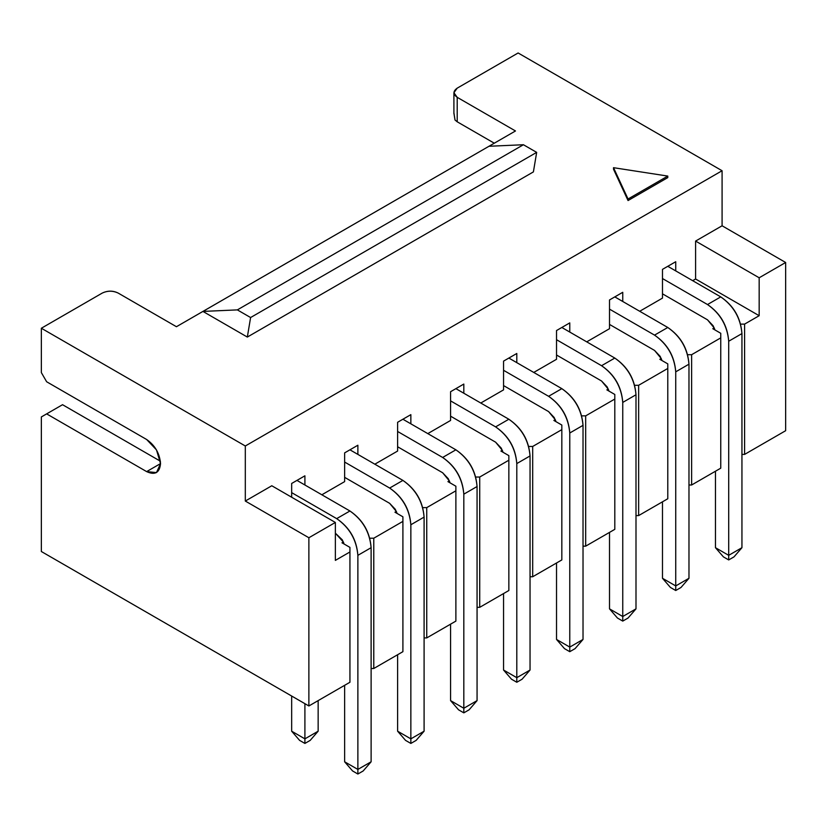 <?xml version="1.0" encoding="UTF-8"?>
<svg xmlns="http://www.w3.org/2000/svg" width="827" height="827" viewBox="0 0 827 827"><rect width="100%" height="100%" fill="white"/><g stroke="black" fill="none" stroke-linecap="round" stroke-linejoin="round"><path stroke-width="1.24" d="M453.909 112.782L455.005 120.008L457.207 121.796L494.288 143.205L457.207 121.796L457.207 97.328L515.479 130.966L202.925 311.417L237.359 309.887L523.419 144.735L488.984 146.265L523.419 144.735L536.671 152.375L250.602 317.537L237.359 309.887L202.925 311.417L176.44 326.717L118.168 293.068C112.865 290.597 107.572 290.597 102.269 293.068L41.35 328.247L245.309 445.991L245.309 501.048L271.794 485.759L335.359 522.457L308.874 537.746L335.359 522.457L271.794 485.759L245.309 501.048L308.874 537.746L308.874 705.969L349.935 682.265L308.874 705.969L41.35 551.516L308.874 705.969L308.874 537.746L245.309 501.048L245.309 445.991L41.35 328.247L41.35 372.595L46.643 381.764L146.637 439.499C155.021 445.36 159.663 453.382 160.541 463.585C159.663 472.755 155.021 475.432 146.637 471.607L46.643 413.882L41.35 416.942L41.35 551.516L41.35 416.942L46.643 413.882L146.637 471.607L160.541 463.585L146.637 471.607L156.468 472.589L160.541 463.585L156.468 449.878L146.637 439.499L46.643 381.764L41.35 372.595L41.35 328.247L102.269 293.068C107.675 290.515 112.979 290.515 118.168 293.068L176.44 326.717L515.479 130.966L457.207 97.328L457.207 121.796L455.005 120.008L453.909 113.134M518.126 52.98L722.085 170.734L722.085 225.781L785.65 262.49L785.65 430.702L744.589 454.405L741.943 454.405L744.589 454.405L785.65 430.702L785.65 262.49L722.085 225.781L695.59 241.081L759.165 277.779L785.65 262.49L759.165 277.779L695.59 241.081L695.59 278.999L759.165 315.707L759.165 277.779L759.165 315.707L695.59 278.999L695.59 241.081L722.085 225.781L722.085 170.734L518.126 52.98L457.207 88.148L518.126 52.98M62.542 404.703L160.397 461.208L62.542 404.703L46.643 413.882L62.542 404.703M536.671 152.375L533.394 171.902L536.671 152.375L523.419 144.735L237.359 309.887L250.602 317.537L247.335 337.065L533.394 171.902L247.335 337.065L250.602 317.537L536.671 152.375M202.925 311.417L247.335 337.065L202.925 311.417M335.359 522.457L335.359 560.386L349.935 551.971L349.935 547.381L341.985 542.801L343.37 541.995L341.985 542.801L349.935 547.381L349.935 551.971L335.359 560.386L335.359 522.457M457.207 97.328L453.909 92.738L457.207 88.148C452.917 91.208 452.917 94.268 457.207 97.328M245.309 445.991L722.085 170.734L245.309 445.991M667.782 177.609L628.044 200.547L613.51 169.215L613.51 167.685L667.782 176.079L667.782 177.609L667.782 176.079L628.044 199.018L628.044 200.547L667.782 177.609M613.51 169.215L628.044 200.547L628.044 199.018L613.51 167.685L613.51 169.215M628.044 199.018L667.782 176.079L613.51 167.685L628.044 199.018M662.479 269.364L675.731 261.725L675.731 270.894L675.731 261.725L662.479 269.364L671.751 264.02L662.479 269.364L671.751 264.02L667.782 266.304L720.751 296.893C733.539 305.825 740.599 318.064 741.943 333.591L741.943 547.691L741.943 333.591C740.775 317.961 733.714 305.721 720.751 296.893L667.782 266.304L662.479 269.364L662.479 278.544L662.479 269.364M692.675 280.684L695.59 278.999L692.675 280.684M291.662 497.223L291.662 483.464L304.905 475.814L304.905 484.994L304.905 475.814L291.662 483.464L300.925 478.109L291.662 483.464L300.925 478.109L296.955 480.404L349.935 510.993C362.712 519.925 369.772 532.154 371.116 547.691L371.116 761.791L371.116 547.691C369.948 532.05 362.888 519.821 349.935 510.993L296.955 480.404L291.662 483.464L291.662 497.223M321.858 494.773L344.632 481.624L344.632 452.876L357.874 445.226L357.874 454.405L357.874 445.226L344.632 452.876L353.904 447.521L344.632 452.876L353.904 447.521L349.935 449.816L402.904 480.404C415.681 489.336 422.752 501.575 424.096 517.102L424.096 731.202L424.096 517.102C422.928 501.472 415.867 489.233 402.904 480.404L349.935 449.816L344.632 452.876L344.632 481.624L321.858 494.773M374.827 464.195L397.611 451.046L397.611 422.287L410.854 414.647L410.854 423.817L410.854 414.647L397.611 422.287L406.874 416.942L397.611 422.287L406.874 416.942L402.904 419.237L455.884 449.816C468.661 458.747 475.721 470.987 477.065 486.524L477.065 700.614L477.065 486.524C475.897 470.883 468.837 458.654 455.884 449.816L402.904 419.237L397.611 422.287L397.611 451.046L374.827 464.195M427.807 433.606L450.581 420.457L450.581 391.709L463.823 384.059L463.823 393.238L463.823 384.059L450.581 391.709L459.853 386.354L450.581 391.709L459.853 386.354L455.884 388.649L508.853 419.237C521.63 428.169 528.701 440.398 530.045 455.935L530.045 670.035L530.045 455.935C528.877 440.295 521.816 428.066 508.853 419.237L455.884 388.649L450.581 391.709L450.581 420.457L427.807 433.606M480.776 403.028L503.56 389.868L503.56 361.12L516.803 353.48L516.803 362.65L516.803 353.48L503.56 361.12L512.833 355.765L503.56 361.12L512.833 355.765L508.853 358.06L561.833 388.649C574.61 397.58 581.67 409.82 583.025 425.347L583.025 639.447L583.025 425.347C581.846 409.716 574.786 397.477 561.833 388.649L508.853 358.06L503.56 361.12L503.56 389.868L480.776 403.028M533.756 372.439L556.53 359.29L556.53 330.542L569.772 322.892L569.772 332.072L569.772 322.892L556.53 330.542L565.802 325.187L556.53 330.542L565.802 325.187L561.833 327.482L614.802 358.06C627.579 367.002 634.65 379.231 635.994 394.768L635.994 608.858L635.994 394.768C634.826 379.128 627.765 366.899 614.802 358.06L561.833 327.482L556.53 330.542L556.53 359.29L533.756 372.439M586.725 341.851L609.509 328.701L609.509 299.953L622.752 292.303L622.752 301.483L622.752 292.303L609.509 299.953L618.782 294.598L609.509 299.953L618.782 294.598L614.802 296.893L667.782 327.482C680.559 336.413 687.619 348.643 688.974 364.18L688.974 578.28L688.974 364.18C687.806 348.539 680.735 336.31 667.782 327.482L614.802 296.893L609.509 299.953L609.509 328.701L586.725 341.851M639.705 311.272L662.479 298.113L662.479 278.544L662.479 298.113L639.705 311.272M720.751 468.175L691.62 484.994L688.974 484.994L691.62 484.994L720.751 468.175L720.751 333.291L712.812 328.701L714.197 327.905L712.812 328.701L720.751 333.291L720.751 337.881L691.62 354.7L720.751 337.881L720.751 468.175M667.782 498.753L638.64 515.583L635.994 515.583L638.64 515.583L667.782 498.753L667.782 363.88L659.832 359.29L661.218 358.484L659.832 359.29L667.782 363.88L667.782 368.46L638.64 385.289L667.782 368.46L667.782 498.753M614.802 529.342L585.671 546.161L583.025 546.161L585.671 546.161L614.802 529.342L614.802 394.458L606.863 389.868L608.248 389.072L606.863 389.868L614.802 394.458L614.802 399.048L585.671 415.867L614.802 399.048L614.802 529.342M561.833 559.931L532.691 576.75L530.045 576.75L532.691 576.75L561.833 559.931L561.833 425.047L553.883 420.457L555.268 419.661L553.883 420.457L561.833 425.047L561.833 429.637L532.691 446.456L561.833 429.637L561.833 559.931M508.853 590.509L479.722 607.328L477.065 607.328L479.722 607.328L508.853 590.509L508.853 455.625L500.914 451.046L502.299 450.239L500.914 451.046L508.853 455.625L508.853 460.215L479.722 477.034L508.853 460.215L508.853 590.509M455.884 621.098L426.742 637.917L424.096 637.917L426.742 637.917L455.884 621.098L455.884 486.214L447.934 481.624L449.319 480.828L447.934 481.624L455.884 486.214L455.884 490.804L426.742 507.623L455.884 490.804L455.884 621.098M402.904 651.676L373.773 668.505L371.116 668.505L373.773 668.505L402.904 651.676L402.904 516.803L394.955 512.213L396.34 511.417L394.955 512.213L402.904 516.803L402.904 521.382L373.773 538.212L402.904 521.382L402.904 651.676M369.741 538.212L373.773 538.212L373.773 668.505L373.773 538.212L369.741 538.212M422.711 507.623L426.742 507.623L426.742 637.917L426.742 507.623L422.711 507.623M475.69 477.034L479.722 477.034L479.722 607.328L479.722 477.034L475.69 477.034M528.67 446.456L532.691 446.456L532.691 576.75L532.691 446.456L528.67 446.456M581.639 415.867L585.671 415.867L585.671 546.161L585.671 415.867L581.639 415.867M634.619 385.289L638.64 385.289L638.64 515.583L638.64 385.289L634.619 385.289M687.588 354.7L691.62 354.7L691.62 484.994L691.62 354.7L687.588 354.7M740.568 324.112L744.589 324.112L759.165 315.707L744.589 324.112L744.589 454.405L744.589 324.112L740.568 324.112M349.935 682.265L349.935 551.971L349.935 682.265M291.662 731.202L304.905 738.852L304.905 703.674L304.905 738.852L318.147 731.202L318.147 700.614L318.147 731.202L310.197 740.382L318.147 731.202L304.905 738.852L291.662 731.202L291.662 696.024L291.662 731.202L299.601 740.382L304.905 743.432L304.905 738.852L304.905 743.432L310.197 740.382L304.905 743.432L299.601 740.382L291.662 731.202M397.611 654.736L397.611 731.202L410.854 738.852L410.854 524.752C409.499 509.215 402.439 496.986 389.662 488.054L344.632 462.055L389.662 488.054L402.904 480.404L389.662 488.054C402.615 496.882 409.685 509.112 410.854 524.752L424.096 517.102L410.854 524.752L410.854 738.852L424.096 731.202L416.146 740.382L424.096 731.202L410.854 738.852L397.611 731.202L397.611 654.736M344.632 477.344L389.662 503.343L395.275 509.277L397.053 513.422L396.381 511.51L389.662 503.343L344.632 477.344M503.56 593.569L503.56 670.035L516.803 677.675L516.803 463.585C515.459 448.048 508.388 435.819 495.611 426.877L450.581 400.878L495.611 426.877L508.853 419.237L495.611 426.877C508.564 435.715 515.635 447.945 516.803 463.585L530.045 455.935L516.803 463.585L516.803 677.675L530.045 670.035L522.095 679.205L530.045 670.035L516.803 677.675L503.56 670.035L503.56 593.569M450.581 416.177L495.611 442.176L501.234 448.1L503.002 452.255L502.33 450.333L495.611 442.176L450.581 416.177M556.53 562.98L556.53 639.447L569.772 647.096L569.772 432.997C568.428 417.459 561.368 405.23 548.59 396.298L503.56 370.3L548.59 396.298L561.833 388.649L548.59 396.298C561.543 405.127 568.604 417.356 569.772 432.997L583.025 425.347L569.772 432.997L569.772 647.096L583.025 639.447L575.075 648.626L583.025 639.447L569.772 647.096L556.53 639.447L556.53 562.98M503.56 385.589L548.59 411.588L554.204 417.521L555.982 421.667L555.31 419.754L548.59 411.588L503.56 385.589M715.458 471.235L715.458 547.691L728.701 555.341L728.701 341.241C727.357 325.704 720.286 313.474 707.509 304.543L662.479 278.544L707.509 304.543L720.751 296.893L707.509 304.543C720.472 313.371 727.533 325.6 728.701 341.241L741.943 333.591L728.701 341.241L728.701 555.341L741.943 547.691L734.004 556.871L741.943 547.691L728.701 555.341L715.458 547.691L715.458 471.235M662.479 293.833L707.509 319.832L713.132 325.766L714.9 329.911L714.239 327.999L707.509 319.832L662.479 293.833M662.479 501.813L662.479 578.28L675.731 585.929L675.731 371.83C674.377 356.292 667.317 344.063 654.539 335.121L609.509 309.133L654.539 335.121L667.782 327.482L654.539 335.121C667.492 343.96 674.553 356.189 675.731 371.83L688.974 364.18L675.731 371.83L675.731 585.929L688.974 578.28L681.024 587.449L688.974 578.28L675.731 585.929L662.479 578.28L662.479 501.813M609.509 324.422L654.539 350.421L660.153 356.344L661.931 360.5L661.259 358.577L654.539 350.421L609.509 324.422M609.509 532.402L609.509 608.858L622.752 616.508L622.752 402.408C621.408 386.881 614.337 374.641 601.56 365.71L556.53 339.711L601.56 365.71L614.802 358.06L601.56 365.71C614.523 374.538 621.584 386.778 622.752 402.408L635.994 394.768L622.752 402.408L622.752 616.508L635.994 608.858L628.044 618.038L635.994 608.858L622.752 616.508L609.509 608.858L609.509 532.402M556.53 355.01L601.56 380.999L607.183 386.933L608.951 391.078L608.279 389.166L601.56 380.999L556.53 355.01M450.581 624.158L450.581 700.614L463.823 708.263L463.823 494.164C462.479 478.637 455.419 466.397 442.641 457.465L397.611 431.467L442.641 457.465L455.884 449.816L442.641 457.465C455.594 466.294 462.655 478.533 463.823 494.164L477.065 486.524L463.823 494.164L463.823 708.263L477.065 700.614L469.126 709.793L477.065 700.614L463.823 708.263L450.581 700.614L450.581 624.158M397.611 446.756L442.641 472.755L448.255 478.688L450.033 482.834L449.361 480.921L442.641 472.755L397.611 446.756M344.632 685.325L344.632 761.791L357.874 769.43L357.874 555.341C356.53 539.804 349.47 527.564 336.682 518.632L291.662 492.634L336.682 518.632L349.935 510.993L336.682 518.632C349.645 527.461 356.706 539.7 357.874 555.341L371.116 547.691L357.874 555.341L357.874 769.43L371.116 761.791L363.177 770.96L371.116 761.791L357.874 769.43L344.632 761.791L344.632 685.325M335.359 533.167L342.306 539.855L344.084 544.011L343.412 542.088L335.359 533.167M397.611 731.202L405.55 740.382L410.854 743.432L410.854 738.852L410.854 743.432L416.146 740.382L410.854 743.432L405.55 740.382L397.611 731.202M503.56 670.035L511.5 679.205L516.803 682.265L516.803 677.675L516.803 682.265L522.095 679.205L516.803 682.265L511.5 679.205L503.56 670.035M556.53 639.447L564.479 648.626L569.772 651.686L569.772 647.096L569.772 651.686L575.075 648.626L569.772 651.686L564.479 648.626L556.53 639.447M715.458 547.691L723.408 556.871L728.701 559.931L728.701 555.341L728.701 559.931L734.004 556.871L728.701 559.931L723.408 556.871L715.458 547.691M662.479 578.28L670.428 587.449L675.731 590.509L675.731 585.929L675.731 590.509L681.024 587.449L675.731 590.509L670.428 587.449L662.479 578.28M609.509 608.858L617.459 618.038L622.752 621.098L622.752 616.508L622.752 621.098L628.044 618.038L622.752 621.098L617.459 618.038L609.509 608.858M450.581 700.614L458.53 709.793L463.823 712.853L463.823 708.263L463.823 712.853L469.126 709.793L463.823 712.853L458.53 709.793L450.581 700.614M344.632 761.791L352.581 770.96L357.874 774.02L357.874 769.43L357.874 774.02L363.177 770.96L357.874 774.02L352.581 770.96L344.632 761.791M453.909 92.738L453.909 113.723"/></g></svg>
